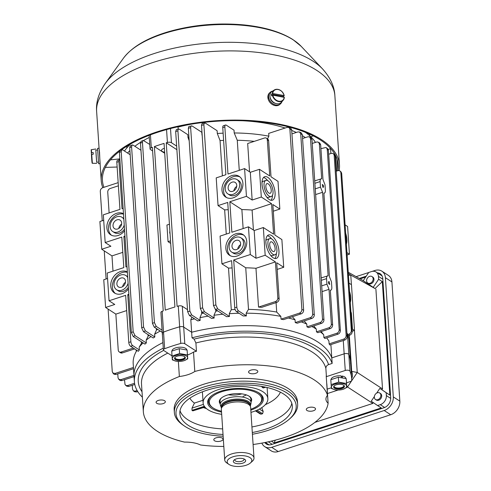 <?xml version="1.0" encoding="UTF-8"?>
<svg xmlns="http://www.w3.org/2000/svg" width="491" height="491" viewBox="0 0 491 491"><rect width="100%" height="100%" fill="white"/><g stroke="black" fill="none" stroke-linecap="round" stroke-linejoin="round"><path stroke-width="0.74" d="M309.447 134.061L310.011 136.424M126.733 148.049L126.911 146.189M149.289 137.449A99.618 43.515 176.2 0 0 143.568 140.5A99.618 43.515 -3.8 0 1 149.289 137.449M140.506 142.347A99.618 43.515 176.2 0 0 134.865 146.287A99.618 43.515 -3.8 0 1 140.506 142.347M129.9 150.59A99.618 43.515 176.2 0 0 127.574 153.045A99.618 43.515 -3.8 0 1 129.9 150.59M330.854 153.523L330.529 148.675A3.087 1.35 -3.8 0 1 330.75 148.607A3.087 1.35 176.2 0 0 330.529 148.675L328.191 149.442L330.529 148.675L330.511 148.343M305.347 137.59A99.618 43.515 176.2 0 0 302.388 135.694A99.618 43.515 -3.8 0 1 305.347 137.59M296.306 132.453A99.618 43.515 176.2 0 0 291.697 130.434A99.618 43.515 -3.8 0 1 296.306 132.453M285.105 128.028A99.618 43.515 176.2 0 0 242.812 120.761A99.618 43.515 -3.8 0 1 285.105 128.028M178.159 129.133L178.024 127.083A99.618 43.515 -3.8 0 1 191.195 124.186A99.618 43.515 176.2 0 0 178.024 127.083L177.619 126.825L178.024 127.083L178 126.739M310.772 136.731L313.289 135.903M130.698 143.937A99.618 43.515 176.2 0 0 124.462 151.025M315.449 142.378A99.618 43.515 176.2 0 0 305.39 132.337M119.835 158.863L110.438 159.863M105.362 167.394L117.134 167.026M269.307 444.895A7.721 5.996 123 0 1 268.442 444.453L265.349 442.446M382.814 279.207L378.444 276.372A7.721 5.996 -57 0 0 376.112 272.032L381.415 275.476A7.721 5.996 123 0 1 382.17 276.089M374.363 396.544L371.239 401.208L377.573 405.548L380.286 404.658A7.721 5.996 -57 0 0 386.362 395.586L386.172 392.714L379.838 388.381L389.848 395.102L382.311 281.625L375.044 288.555L363.236 280.674L368.735 272.468L371.448 271.578A7.721 5.996 -57 0 1 376.112 272.032M373.135 287.45L378.635 279.244L378.444 276.372M371.975 276.556L372.792 277.084A3.86 3.001 123 0 1 373.203 281.957A3.86 3.001 123 0 1 368.588 283.565L367.771 283.037A3.86 3.001 123 0 1 366.752 279.489A3.86 3.001 123 0 1 369.643 276.329A3.86 3.001 123 0 1 371.975 276.556A3.86 3.001 123 0 1 372.994 280.097A3.86 3.001 123 0 1 370.104 283.258A3.86 3.001 123 0 1 367.771 283.037M379.838 388.381L376.683 393.082M379.709 393.003L380.525 393.53A3.86 3.001 123 0 1 380.942 398.404A3.86 3.001 123 0 1 376.321 400.005L375.505 399.478A3.86 3.001 123 0 1 374.492 395.936A3.86 3.001 123 0 1 377.376 392.775A3.86 3.001 123 0 1 379.709 393.003A3.86 3.001 123 0 1 380.728 396.544A3.86 3.001 123 0 1 377.837 399.705A3.86 3.001 123 0 1 375.505 399.478M365.66 277.059L360.099 278.876M348.248 272.253L363.254 280.643M348.328 273.395L350.77 275.07L351.409 284.676M375.044 288.555L350.77 275.07L348.457 275.353M275.267 440.163L274.181 442.962L271.363 441.133M373.142 402.51L372.798 403.436L314.921 422.37M274.181 442.962L381.249 407.929L377.573 405.548M372.798 403.436L347.505 386.982L346.83 387.203M338.139 390.044L327.472 393.537M351.648 378.536C352.722 376.468 352.741 374.087 351.697 371.392L357.239 372.46L382.526 388.915L381.759 389.627M354.453 330.486L357.239 372.46L347.505 386.982L346.732 385.809M349.304 335.316L351.697 371.392L351.151 371.036M375.897 289.113L382.526 388.915M382.311 281.625L378.635 279.244M389.848 395.102L386.172 392.714M264.71 446.632L271.235 450.867A11.581 8.998 -57 0 0 278.231 451.548L390.713 414.742A11.581 8.998 -57 0 0 399.834 401.135L391.916 281.92A11.581 8.998 -57 0 0 388.412 275.414L381.881 271.179A11.581 8.998 123 0 1 385.386 277.685L393.303 396.9A11.581 8.998 123 0 1 384.189 410.507L271.701 447.313A11.581 8.998 123 0 1 264.71 446.632A11.581 8.998 123 0 1 261.869 443.115M356.104 276.642L368.698 272.523M372.172 271.382L374.891 270.498A11.581 8.998 123 0 1 381.881 271.179M359.302 278.428L366.268 276.151M377.475 272.922A8.494 6.598 123 0 1 380.2 273.769A8.494 6.598 123 0 1 382.771 278.538L390.689 397.753A8.494 6.598 123 0 1 384.005 407.733L271.517 444.539A8.494 6.598 123 0 1 266.392 444.042A8.494 6.598 123 0 1 264.876 442.538M266.134 442.956A8.494 6.598 -57 0 0 267.257 444.496M380.967 274.377A8.494 6.598 -57 0 0 379.107 273.978M172.316 358.602A7.647 3.339 176.2 0 0 175.999 361.155A7.647 3.339 176.2 0 0 184.254 360.609A7.647 3.339 176.2 0 0 186.678 359.289A7.647 3.339 176.2 0 0 181.664 354.729A7.647 3.339 176.2 0 0 172.316 358.602M174.55 358.448A5.407 2.363 176.2 0 0 180.111 360.437A5.407 2.363 176.2 0 0 185.334 357.724A5.407 2.363 176.2 0 0 185.334 357.712A5.407 2.363 176.2 0 0 179.774 355.723A5.407 2.363 176.2 0 0 174.55 358.436A5.407 2.363 176.2 0 0 174.55 358.448M175.919 361.137L172.347 359.891L172.04 356.006L179.596 353.538L187.452 354.95L187.752 358.835L184.254 360.609M187.752 358.835L187.126 350.065L179.27 348.653L171.715 351.12L172.04 356.006M179.27 348.653L179.596 353.538M187.126 350.065L187.452 354.95M186.826 350.009L186.826 349.966A7.408 3.234 176.2 0 0 179.313 347.223A7.408 3.234 176.2 0 0 172.046 350.869L172.053 351.01M342.62 383.532A7.647 3.339 176.2 0 0 333.45 384.692A7.647 3.339 176.2 0 0 332.554 388.792A7.647 3.339 176.2 0 0 335.089 389.75A7.647 3.339 176.2 0 0 343.344 389.203A7.647 3.339 176.2 0 0 342.62 383.532M341.564 384.453A5.407 2.363 176.2 0 0 333.635 387.037A5.407 2.363 176.2 0 0 336.495 388.903A5.407 2.363 176.2 0 0 344.424 386.319A5.407 2.363 176.2 0 0 341.564 384.453M334.979 389.731L331.437 388.485L331.13 384.606L338.68 382.133L346.536 383.545L346.842 387.43L343.344 389.203M346.842 387.43L346.21 378.659L338.354 377.248L330.805 379.721L331.13 384.606M346.21 378.659L346.536 383.545M338.354 377.248L338.68 382.133M345.916 378.604L345.916 378.561A7.408 3.234 176.2 0 0 342.19 376.038L341.288 376.83M341.527 377.818L341.049 375.873A7.408 3.234 176.2 0 0 331.137 379.543L331.137 379.611M342.638 378.015L342.19 376.038M164.387 148.362A4.634 2.025 176.2 0 0 161.508 150.449A4.634 2.025 176.2 0 0 164.638 152.142M337.882 170.647A118.147 51.61 176.2 0 0 338.231 164.89A118.147 51.61 176.2 0 0 320.402 139.978A118.147 51.61 176.2 0 0 121.252 150.001M119.503 151.326A118.147 51.61 176.2 0 0 102.453 180.547A118.147 51.61 176.2 0 0 103.945 187.304M339.134 170.5A119.381 52.144 176.2 0 0 339.465 164.804A119.381 52.144 176.2 0 0 321.445 139.634A119.381 52.144 176.2 0 0 185.874 124.561A119.381 52.144 176.2 0 0 101.22 180.633A119.381 52.144 176.2 0 0 102.815 187.672M99.796 158.759L99.372 150.436M99.268 149.976L99.243 150.442M267.902 96.279L268.178 99.09M91.885 160.134L91.449 154.524L93.278 154.199L93.167 152.535L91.338 152.861L91.461 154.475M96.666 162.226L95.837 150.129M97.648 150.007L95.819 150.136L96.205 156.181L96.647 162.226L98.476 162.104M100.152 163.65L99.096 148.245L97.556 148.35L98.611 163.755L100.096 163.656M99.79 158.599L99.538 152.081M283.7 97.126A6.954 5.432 48.8 0 0 283.602 96.383L284.074 95.549L272.72 93.511L271.455 94.198A6.954 5.432 48.8 0 0 271.566 95.862L272.83 95.174L284.326 97.378A6.819 5.327 -131.2 0 1 283.227 100.189A6.819 5.327 -131.2 0 1 277.084 101.072A6.819 5.327 -131.2 0 1 272.425 95.242M284.215 95.714L284.074 95.549A6.506 5.088 48.8 0 0 278.066 89.522A6.506 5.088 48.8 0 0 272.72 93.511M272.315 93.578A6.819 5.327 -131.2 0 1 274.291 90L272.026 91.479A7.199 5.622 48.8 0 0 270.424 98.298A7.199 5.622 48.8 0 0 276.709 103.73A7.199 5.622 48.8 0 0 281.46 102.238L283.227 100.189L284.35 97.335M272.83 95.174A6.506 5.088 48.8 0 0 278.839 101.201A6.506 5.088 48.8 0 0 284.185 97.212L284.326 97.378M283.602 96.383L271.455 94.198M270.16 97.476L270.118 97.531A6.064 4.738 48.8 0 0 275.641 103.448M281.902 101.723A7.721 6.033 -131.2 0 1 280.502 103.834A7.721 6.033 -131.2 0 1 273.199 103.945A7.721 6.033 -131.2 0 1 268.608 96.807A7.721 6.033 -131.2 0 1 270.32 92.222A7.721 6.033 -131.2 0 1 272.597 91.111M270.32 92.222L269.596 92.86A7.721 6.033 48.8 0 0 270.148 102.644A7.721 6.033 48.8 0 0 279.778 104.473L280.502 103.834M127.728 277.667A8.494 6.598 -57 0 0 125.831 275.5A8.494 6.598 -57 0 0 120.7 274.997A8.494 6.598 -57 0 0 114.342 281.957A8.494 6.598 -57 0 0 116.582 289.751A8.494 6.598 -57 0 0 121.713 290.249A8.494 6.598 -57 0 0 128.096 283.197M121.51 287.198A5.094 3.959 -57 0 0 125.322 283.025A5.094 3.959 -57 0 0 123.978 278.348A5.094 3.959 -57 0 0 117.883 280.471A5.094 3.959 -57 0 0 118.429 286.897A5.094 3.959 -57 0 0 121.51 287.198M231.93 179.117A8.494 6.598 -57 0 0 225.578 186.071A8.494 6.598 -57 0 0 227.818 193.865A8.494 6.598 -57 0 0 232.943 194.362A8.494 6.598 -57 0 0 239.301 187.409A8.494 6.598 -57 0 0 237.061 179.614A8.494 6.598 -57 0 0 231.93 179.117M232.74 191.312A5.094 3.959 -57 0 0 236.558 187.139A5.094 3.959 -57 0 0 235.214 182.462A5.094 3.959 -57 0 0 230.469 183.082A5.094 3.959 -57 0 0 228.125 188.151A5.094 3.959 -57 0 0 229.665 191.011A5.094 3.959 -57 0 0 232.74 191.312M350.58 363.745A117.374 51.273 176.2 0 0 350.537 361.787A117.374 51.273 176.2 0 0 348.825 354.502A3.087 1.35 176.2 0 0 344.154 353.839L331.781 357.89L330.952 345.412A99.618 43.515 176.2 0 0 330.67 344.651M162.76 333.929A3.087 1.35 -3.8 0 1 162.294 333.279A3.087 1.35 -3.8 0 1 163.54 332.088A117.374 51.273 -3.8 0 1 179.657 326.816A3.087 1.35 -3.8 0 1 183.689 327.086L191.65 332.247A99.618 43.515 -3.8 0 1 331.781 357.89A99.618 43.515 176.2 0 0 191.65 332.247L192.018 337.796L194.074 339.128L195.903 342.97L196.455 351.286A92.664 40.477 176.2 0 0 193.509 352.053L194.798 371.466A23.169 10.121 -3.8 0 1 179.368 376.511A92.664 40.477 176.2 0 0 143.347 411.746A92.664 40.477 176.2 0 0 184.512 442.103A23.169 10.121 -3.8 0 1 200.567 444.987A92.664 40.477 176.2 0 0 223.822 446.454M163.282 348.156A99.618 43.515 176.2 0 0 134.387 381.71L134.018 376.167A99.618 43.515 -3.8 0 1 162.914 342.608A99.618 43.515 176.2 0 0 134.018 376.167L133.19 363.69A99.618 43.515 176.2 0 1 136.897 350.378M346.947 252.601L349.445 254.221L347.106 254.989M348.972 283.098L351.47 284.719L354.508 330.461L352.47 329.142L352.041 329.283M352.17 331.229L354.508 330.461M349.445 254.221L347.603 226.498L345.105 224.872M326.73 383.753A23.169 10.121 176.2 0 0 326.834 383.845L328.123 403.252A23.169 10.121 -3.8 0 1 325.944 399.361A23.169 10.121 -3.8 0 1 327.497 395.316L326.208 375.91A92.664 40.477 176.2 0 1 326.417 376.64L325.864 368.324C325.987 366.501 326.889 365.261 328.565 364.604L332.149 363.432L331.781 357.89L344.154 353.839A3.087 1.35 -3.8 0 1 348.825 354.502A117.374 51.273 -3.8 0 1 350.537 361.787L349.156 340.993A117.374 51.273 176.2 0 0 348.156 335.691L349.69 335.187A214.671 93.769 176.2 0 0 348.856 334.187C350.451 333.512 351.286 332.297 351.347 330.541A217.765 95.119 -3.8 0 1 352.188 331.542C352.127 333.291 351.298 334.512 349.69 335.187M133.171 331.775L135.031 335.629L146.324 342.963A99.618 43.515 176.2 0 0 144.962 344.123L133.239 336.513L131.379 332.653A217.765 95.119 -3.8 0 1 133.171 331.775L121.203 151.566A217.765 95.119 176.2 0 0 119.411 152.443L119.644 150.97L121.799 149.737L121.203 151.566M131.379 332.653L119.411 152.443M130.176 154.733L122.689 149.878L121.799 149.737M146.324 342.963L146.14 340.189L148.104 336.157L148.006 334.604M271.91 239.062A8.494 3.854 71.9 0 0 269.774 238.614A8.494 3.854 71.9 0 0 268.203 245.801A8.494 3.854 71.9 0 0 272.922 254.313A8.494 3.854 71.9 0 0 275.058 254.761A8.494 3.854 71.9 0 0 276.629 247.574A8.494 3.854 71.9 0 0 271.91 239.062M269.774 238.614L267.159 239.473A8.494 3.854 71.9 0 0 265.852 240.743M270.633 255.363A8.494 3.854 71.9 0 0 272.437 255.615L275.058 254.761M272.72 251.263A5.094 2.314 71.9 0 0 273.996 251.533A5.094 2.314 71.9 0 0 274.61 245.966A5.094 2.314 71.9 0 0 270.829 241.842A5.094 2.314 71.9 0 0 269.884 246.157A5.094 2.314 71.9 0 0 272.72 251.263M271.578 238.865A12.355 5.61 71.9 0 0 269.062 236.453A12.355 5.61 71.9 0 0 267.38 235.729M274.831 258.499A12.355 5.61 71.9 0 0 276.359 253.491M268.043 180.841A8.494 3.854 -108.1 0 1 272.763 189.348A8.494 3.854 -108.1 0 1 271.192 196.541A8.494 3.854 -108.1 0 1 269.056 196.087A8.494 3.854 -108.1 0 1 264.336 187.58A8.494 3.854 -108.1 0 1 265.907 180.393A8.494 3.854 -108.1 0 1 268.043 180.841M261.985 182.517A8.494 3.854 -108.1 0 1 263.293 181.247L265.907 180.393M271.192 196.541L268.571 197.394A8.494 3.854 -108.1 0 1 266.766 197.143M268.246 183.892A5.094 2.314 -108.1 0 1 271.075 188.998A5.094 2.314 -108.1 0 1 270.13 193.307A5.094 2.314 -108.1 0 1 266.349 189.182A5.094 2.314 -108.1 0 1 266.963 183.622A5.094 2.314 -108.1 0 1 268.246 183.892M263.514 177.509A12.355 5.61 -108.1 0 1 267.712 180.645M272.493 195.265A12.355 5.61 -108.1 0 1 270.964 200.279M322.875 187.323L322.305 184.469C323.483 185.168 323.802 186.144 323.268 187.402L322.875 187.323M315.633 194.571L322.581 192.294L328.123 275.77C327.024 275.697 326.503 276.648 326.558 278.624L326.926 284.172L329.025 289.334L331.339 324.14A217.765 95.119 -3.8 0 1 332.64 324.987C332.603 326.718 331.793 327.927 330.21 328.614A214.671 93.769 176.2 0 0 328.902 327.767C330.48 327.086 331.29 325.877 331.339 324.14M328.123 275.77L321.169 277.906M322.581 192.294L320.482 187.132L320.114 181.59C320.058 179.614 320.58 178.663 321.679 178.736L314.725 180.866M329.136 281.589L329.713 284.442C328.528 283.749 328.209 282.767 328.749 281.509L329.136 281.589M319.745 143.047L320.672 144.777L322.986 179.583L325.005 184.769L325.373 190.312C325.447 192.282 324.95 193.227 323.888 193.141L329.43 276.617L331.456 281.803L331.824 287.352C331.891 289.322 331.394 290.261 330.333 290.181L330.848 290.15L330.339 290.316M323.894 193.282L324.398 193.116L323.888 193.141M340.852 172.507L340.324 171.15L341.196 172.181L341.693 173.507A217.765 95.119 176.2 0 0 340.852 172.507L351.347 330.541M340.324 171.15L338.637 170.481L336.906 170.966A117.374 51.273 176.2 0 0 336.58 170.131L335.617 155.598M336.175 171.206L336.906 170.966M348.156 335.691A117.374 51.273 176.2 0 0 347.769 334.543L348.856 334.187M349.524 291.433A12.355 5.61 -108.1 0 1 350.261 302.481M346.388 244.26A12.355 5.61 71.9 0 0 345.658 233.213M350.869 311.668A3.087 1.399 -108.1 0 1 351.458 313.89L352.47 329.142M271.676 235.6A12.355 5.61 71.9 0 0 268.571 234.944A12.355 5.61 71.9 0 0 266.288 245.402A12.355 5.61 71.9 0 0 273.149 257.775A12.355 5.61 71.9 0 0 276.255 258.432A12.355 5.61 71.9 0 0 278.544 247.973A12.355 5.61 71.9 0 0 271.676 235.6M267.81 177.374A12.355 5.61 -108.1 0 1 274.678 189.753A12.355 5.61 -108.1 0 1 272.388 200.205A12.355 5.61 -108.1 0 1 269.283 199.555A12.355 5.61 -108.1 0 1 262.421 187.175A12.355 5.61 -108.1 0 1 264.704 176.723A12.355 5.61 -108.1 0 1 267.81 177.374M336.071 169.616A3.087 1.35 -3.8 0 1 336.58 170.131M320.672 144.777A217.765 95.119 176.2 0 0 319.365 143.931L318.677 142.384L317.143 141.893L312.239 143.427M314.289 314.805C314.24 316.548 313.418 317.757 311.828 318.444A214.671 93.769 176.2 0 0 310.214 317.695C311.803 317.02 312.626 315.805 312.675 314.056A217.765 95.119 -3.8 0 1 314.289 314.805L302.315 134.595A217.765 95.119 176.2 0 0 300.707 133.847L312.675 314.056M300.707 133.847L299.535 131.987L301.161 132.742L302.315 134.595M299.535 131.987L297.877 131.938L291.93 133.89M323.95 319.739C323.907 321.47 323.09 322.685 321.507 323.366A214.671 93.769 176.2 0 0 320.052 322.569C321.63 321.887 322.446 320.678 322.489 318.941A217.765 95.119 -3.8 0 1 323.95 319.739L311.975 139.53A217.765 95.119 176.2 0 0 310.521 138.732L322.489 318.941M310.932 137.726L311.975 139.53M310.521 138.732L309.833 137.185L308.299 136.694L302.579 138.499M322.078 291.605L329.025 289.334M319.365 143.931L321.679 178.736M330.333 290.181L332.64 324.987M336.789 333.279C338.367 332.597 339.177 331.388 339.226 329.651A217.765 95.119 -3.8 0 1 340.38 330.547C340.337 332.284 339.52 333.493 337.937 334.181A214.671 93.769 176.2 0 0 336.789 333.279L323.882 337.501L323.698 334.733A99.618 43.515 176.2 0 0 320.316 331.855M327.614 148.705L328.411 150.338L340.38 330.547M328.411 150.338A217.765 95.119 176.2 0 0 327.258 149.442L339.226 329.651M327.258 149.442L326.57 147.895L325.871 147.496L320.93 148.675M343.688 339.115C345.277 338.434 346.094 337.225 346.149 335.476A217.765 95.119 -3.8 0 1 347.149 336.427C347.1 338.17 346.278 339.379 344.688 340.067A214.671 93.769 176.2 0 0 343.688 339.115L329.111 343.884L328.927 341.116A99.618 43.515 176.2 0 0 326.632 337.876M335.181 156.212A217.765 95.119 176.2 0 0 334.175 155.266L333.506 153.744L334.696 154.898L335.181 156.212L347.149 336.427M334.175 155.266L346.149 335.476M333.506 153.744L331.959 153.235L328.669 154.235M346.934 333.193A3.087 1.35 -3.8 0 1 347.444 333.708L349.93 371.135A117.374 51.273 -3.8 0 1 351.642 378.42A117.374 51.273 -3.8 0 1 351.685 380.384A3.087 1.35 -3.8 0 1 350.23 381.593L346.536 382.802M347.769 334.543A117.374 51.273 176.2 0 0 347.444 333.708M341.693 173.507L352.188 331.542M291.672 129.986A217.765 95.119 176.2 0 0 289.899 129.293L289.696 128.439L288.622 127.396L291.2 128.691L291.672 129.986L303.641 310.195C303.579 311.951 302.751 313.166 301.149 313.847A214.671 93.769 176.2 0 0 299.369 313.154C300.977 312.479 301.805 311.263 301.873 309.502A217.765 95.119 -3.8 0 1 303.641 310.195M288.622 127.396L287.032 127.396L268.687 133.399L268.872 136.173A99.618 43.515 176.2 0 0 234.207 132.969L234.023 130.195L226.302 125.187A3.087 1.399 71.9 0 0 225.529 125.021A3.087 1.399 71.9 0 0 224.853 126.899L222.761 127.586A3.087 1.399 -108.1 0 1 223.436 125.708L225.529 125.021M289.899 129.293L301.873 309.502M279.121 298.792A3.087 2.4 123 0 1 276.691 302.425L275.383 301.578A3.087 2.4 -57 0 0 277.82 297.945L279.121 298.792L276.728 262.753L283.718 267.288L277.176 269.424M268.626 140.764L267.319 139.917A3.087 2.4 -57 0 0 266.386 138.18L267.693 139.027A3.087 2.4 123 0 1 268.626 140.764L271.02 176.803L278.004 181.339L279.852 209.062L272.861 204.532L274.886 235.029L281.877 239.559L283.718 267.288M266.386 138.18A3.087 2.4 -57 0 0 264.52 138.002L247.673 143.513L249.551 171.813M267.319 139.917L269.719 175.956L259.463 169.309L261.304 197.032L252.153 200.027L246.439 196.32L229.825 201.758L241.873 209.571A95.751 41.827 176.2 0 1 252.092 210.056L271.56 203.685L261.304 197.032M271.56 203.685L273.585 234.182L263.336 227.529L254.178 230.525L256.02 258.248L265.177 255.252L263.336 227.529M301.149 313.847L283.454 319.635A99.618 43.515 176.2 0 0 281.024 319.156L280.84 316.382A99.618 43.515 176.2 0 0 246.175 313.178L246.359 315.952A99.618 43.515 176.2 0 0 243.211 315.952L236.552 311.625A3.087 1.399 -108.1 0 1 234.735 307.796L236.828 307.108L233.698 259.978L245.739 267.791A95.751 41.827 176.2 0 1 255.958 268.276L275.426 261.906L265.177 255.252M275.426 261.906L277.82 297.945M281.024 319.156L299.369 313.154M292.366 316.72L295.066 319.819A99.618 43.515 176.2 0 0 288.401 318.015M311.828 318.444L297.251 323.213A99.618 43.515 176.2 0 0 295.251 322.593L295.066 319.819M295.251 322.593L310.214 317.695M304.187 320.942L306.783 324.078A99.618 43.515 176.2 0 0 301.296 321.887M321.507 323.366L308.606 327.589A99.618 43.515 176.2 0 0 306.967 326.853L306.783 324.078M306.967 326.853L320.052 322.569M313.731 325.914L316.29 329.062A99.618 43.515 176.2 0 0 311.871 326.521M330.21 328.614L317.781 332.683A99.618 43.515 176.2 0 0 316.474 331.836L328.902 327.767M316.474 331.836L316.29 329.062M323.698 334.733L321.114 331.591M323.882 337.501A99.618 43.515 176.2 0 1 324.852 338.459L337.937 334.181M329.111 343.884A99.618 43.515 176.2 0 1 329.719 344.958L344.688 340.067M255.958 268.276L258.536 307.09A95.751 41.827 176.2 0 1 261.66 307.341L276.691 302.425M208.11 316.155A99.618 43.515 176.2 0 0 199.966 317.665L200.15 320.433A99.618 43.515 176.2 0 0 197.775 320.936L189.465 315.547L187.642 311.711A217.765 95.119 -3.8 0 1 189.864 311.11L177.889 130.33L178.362 129.133L179.35 129.188L187.808 134.681L187.992 137.449A99.618 43.515 176.2 0 1 188.949 137.259M222.853 314.228A99.618 43.515 176.2 0 0 213.978 315.265L214.162 318.039A99.618 43.515 176.2 0 0 211.584 318.407L202.157 312.288L200.322 308.446L188.348 128.237L188.955 126.396L192.122 125.991L201.826 132.282L202.01 135.056A99.618 43.515 176.2 0 1 202.157 135.037M239.037 313.246A99.618 43.515 176.2 0 0 229.272 313.7L229.457 316.474A99.618 43.515 176.2 0 0 226.633 316.683L215.34 309.355L213.481 305.494L201.513 125.285L202.114 123.456L205.398 123.112L217.12 130.716L217.304 133.491A99.618 43.515 176.2 0 1 223.135 133.165M239.264 170.34L237.27 140.26L234.207 132.969M237.27 140.26A95.751 41.827 -3.8 0 1 254.264 141.359M268.872 136.173L267.503 138.904M194.565 318.855A99.618 43.515 176.2 0 0 190.821 319.77L191.65 332.247L183.689 327.086L182.308 306.292L187.507 309.668M276.083 302.622L276.709 312.067L280.84 316.382M276.709 312.067A95.751 41.827 176.2 0 0 248.501 309.379L245.739 267.791M246.175 313.178L248.501 309.379M279.852 209.062L273.309 211.204M259.463 169.309L250.312 172.304L252.153 200.027M250.312 172.304L244.598 168.597L227.984 174.035L224.853 126.899M233.698 259.978L250.306 254.541L256.02 258.248M229.825 201.758L231.856 232.255L248.464 226.817L254.178 230.525M252.092 210.056L253.417 230.034M258.536 307.09L275.383 301.578M213.481 305.494A217.765 95.119 -3.8 0 1 215.874 305.003L203.9 124.794A217.765 95.119 176.2 0 0 201.513 125.285M215.874 305.003L217.734 308.864A214.671 93.769 176.2 0 0 215.34 309.355M204.655 122.916L204.041 123.536L203.9 124.794M229.457 316.474L217.734 308.864M229.272 313.7L231.279 309.698L228.518 268.111L221.926 263.833L220.085 236.103L229.763 232.937L227.732 202.439L218.053 205.606L224.651 209.884L226.259 234.084M218.053 205.606L216.212 177.883L225.891 174.716L222.761 127.586M222.386 175.864L220.048 140.573L217.304 133.491M237.043 256.05A12.355 9.599 123 0 1 229.579 255.326A12.355 9.599 123 0 1 226.326 243.99A12.355 9.599 123 0 1 235.57 233.869A12.355 9.599 123 0 1 243.033 234.594A12.355 9.599 123 0 1 246.286 245.93A12.355 9.599 123 0 1 237.043 256.05M231.703 175.649A12.355 9.599 -57 0 0 222.46 185.77A12.355 9.599 -57 0 0 225.713 197.106A12.355 9.599 -57 0 0 233.176 197.83A12.355 9.599 -57 0 0 242.419 187.709A12.355 9.599 -57 0 0 239.166 176.373A12.355 9.599 -57 0 0 231.703 175.649M221.926 263.833L231.605 260.666L234.735 307.796M250.306 254.541L248.464 226.817M244.598 168.597L246.439 196.32M143.556 327.018L145.391 330.866L154.818 336.986A99.618 43.515 176.2 0 0 153.217 337.986L143.513 331.689L141.672 327.841A217.765 95.119 -3.8 0 1 143.556 327.018L131.582 146.809A217.765 95.119 176.2 0 0 129.704 147.631L130.305 145.79L132.202 144.962L131.582 146.809M141.672 327.841L129.704 147.631M140.96 150.24L133.055 145.109L132.202 144.962M154.818 336.986L154.634 334.211L156.439 330.075L156.334 328.522M200.322 308.446A217.765 95.119 -3.8 0 1 202.623 307.9L190.655 127.685A217.765 95.119 176.2 0 0 188.348 128.237M202.623 307.9L204.465 311.742A214.671 93.769 176.2 0 0 202.157 312.288M191.38 125.806L190.796 126.402L190.655 127.685M214.162 318.039L204.465 311.742M213.978 315.265L215.807 311.147L215.702 309.594M202.194 135.553L202.01 135.056M128.789 342.46L130.882 341.779A3.087 1.399 71.9 0 0 132.699 345.609L139.358 349.93A99.618 43.515 176.2 0 0 138.321 351.298L130.606 346.296A3.087 1.399 -108.1 0 1 128.789 342.46L125.659 295.33L109.045 300.768L114.759 304.469L105.602 307.47L103.761 279.741L107.566 278.495M109.045 300.768L107.204 273.039L123.818 267.607L121.793 237.11L105.178 242.542L110.892 246.249L101.735 249.244L111.985 255.897L112.998 271.142M119.89 159.667A3.087 1.399 71.9 0 0 119.583 159.692A3.087 1.399 71.9 0 0 118.914 161.564L116.821 162.251L119.951 209.381L103.337 214.819L105.178 242.542M117.644 228.978A5.094 3.959 123 0 1 114.563 228.677A5.094 3.959 123 0 1 114.016 222.245A5.094 3.959 123 0 1 120.111 220.128A5.094 3.959 123 0 1 121.455 224.798A5.094 3.959 123 0 1 117.644 228.978M124.229 224.97A8.494 6.598 123 0 1 117.846 232.028A8.494 6.598 123 0 1 112.715 231.525A8.494 6.598 123 0 1 110.475 223.736A8.494 6.598 123 0 1 116.833 216.776A8.494 6.598 123 0 1 121.964 217.274A8.494 6.598 123 0 1 123.861 219.44M124.499 229.064A8.494 6.598 123 0 1 119.479 233.084A8.494 6.598 123 0 1 114.348 232.587L112.715 231.525M121.964 217.274L123.597 218.335A8.494 6.598 123 0 1 123.793 218.47M116.582 289.751L118.214 290.807A8.494 6.598 -57 0 0 128.366 287.284M127.66 276.691A8.494 6.598 -57 0 0 127.464 276.556L125.831 275.5M236.607 249.532A5.094 3.959 123 0 1 233.532 249.238A5.094 3.959 123 0 1 231.991 246.372A5.094 3.959 123 0 1 234.336 241.302A5.094 3.959 123 0 1 239.08 240.688A5.094 3.959 123 0 1 240.424 245.359A5.094 3.959 123 0 1 236.607 249.532M236.809 252.583A8.494 6.598 123 0 1 231.684 252.086A8.494 6.598 123 0 1 229.444 244.291A8.494 6.598 123 0 1 235.797 237.337A8.494 6.598 123 0 1 240.928 237.834A8.494 6.598 123 0 1 243.168 245.629A8.494 6.598 123 0 1 236.809 252.583M111.463 235.244A12.355 9.599 123 0 1 110.45 221.011A12.355 9.599 123 0 1 123.505 214.131M127.372 272.352A12.355 9.599 -57 0 0 122.099 272.591A12.355 9.599 -57 0 0 113.034 282.129A12.355 9.599 -57 0 0 115.33 293.465M240.928 237.834L242.56 238.896A8.494 6.598 123 0 1 243.475 249.612A8.494 6.598 123 0 1 233.317 253.147L231.684 252.086M227.818 193.865L229.444 194.921A8.494 6.598 -57 0 0 234.575 195.424A8.494 6.598 -57 0 0 240.934 188.464A8.494 6.598 -57 0 0 238.694 180.67L237.061 179.614M124.61 230.721A12.355 9.599 123 0 1 118.073 235.49A12.355 9.599 123 0 1 110.616 234.766A12.355 9.599 123 0 1 107.357 223.43A12.355 9.599 123 0 1 116.6 213.309A12.355 9.599 123 0 1 123.474 213.695M127.347 271.916A12.355 9.599 -57 0 0 120.467 271.535A12.355 9.599 -57 0 0 111.224 281.656A12.355 9.599 -57 0 0 114.483 292.986A12.355 9.599 -57 0 0 121.94 293.71A12.355 9.599 -57 0 0 128.476 288.941M123.124 208.344L122.044 208.7L118.914 161.564M116.821 162.251A3.087 1.399 -108.1 0 1 117.49 160.373L119.583 159.692M124.966 236.073L123.885 236.423L125.039 237.171M126.991 266.57L125.911 266.92L123.885 236.423M136.148 349.887L136.252 351.464L136.148 349.887M142.181 342.313A95.751 41.827 176.2 0 0 141.433 343.313L141.328 341.761M128.832 294.293L127.752 294.643L128.906 295.392M149.104 335.316A95.751 41.827 176.2 0 0 148.104 336.157M230.432 255.799A12.355 9.599 123 0 1 228.137 244.463A12.355 9.599 123 0 1 237.202 234.931A12.355 9.599 123 0 1 243.812 235.177M239.946 176.956A12.355 9.599 -57 0 0 226.02 182.572A12.355 9.599 -57 0 0 226.566 197.578M228.217 209.706A95.751 41.827 176.2 0 0 224.651 209.884M157.623 329.351A95.751 41.827 176.2 0 0 156.439 330.075M126.672 310.582L115.851 314.117L105.602 307.47M115.851 314.117L118.245 350.163A3.087 2.4 -57 0 0 119.184 351.894A3.087 2.4 -57 0 0 121.05 352.078L122.351 352.925A3.087 2.4 123 0 1 120.485 352.741L119.184 351.894M133.325 348.058L121.05 352.078M134.632 348.905L122.351 352.925M118.171 182.646L102.785 187.685C101.177 188.36 100.342 189.575 100.281 191.337L102.238 220.754M104.239 250.87L106.105 278.98M108.106 309.091L112.255 371.546L112.93 373.062L115.121 373.442A214.671 93.769 176.2 0 0 115.956 374.443L114.213 374.369L112.752 372.872M133.442 367.446L115.121 373.442M118.386 185.819L110.18 188.501A3.087 2.4 -57 0 0 107.75 192.128L109.131 212.922M101.735 249.244L99.894 221.521L103.699 220.275M122.805 252.356L111.985 255.897M130.882 341.779L127.752 294.643M139.358 349.93L139.174 347.162L141.433 343.313M143.084 342.902A99.618 43.515 176.2 0 0 139.174 347.162M151.001 336.55A99.618 43.515 176.2 0 0 146.14 340.189M220.048 140.573A95.751 41.827 -3.8 0 1 223.614 140.395M203.452 313.129A95.751 41.827 176.2 0 0 201.691 313.479L201.574 311.754M217.728 310.907A95.751 41.827 176.2 0 0 215.807 311.147M235.109 309.508A95.751 41.827 176.2 0 0 231.279 309.698M232.083 267.933A95.751 41.827 176.2 0 0 228.518 268.111M236.828 307.108A3.087 1.399 71.9 0 0 238.644 310.944L236.552 311.625M243.131 228.56L241.873 209.571M246.359 315.952L238.644 310.944M136.639 391.953L134.786 391.781L133.454 390.916L135.332 391.106A214.671 93.769 176.2 0 0 136.639 391.953L137.762 391.585M132.275 385.288L132.533 389.191L133.46 390.916M134.773 384.471L128.759 386.442L126.77 386.178M124.536 379.727L125.002 384.496L126.181 385.576L127.605 385.539A214.671 93.769 176.2 0 0 128.759 386.442M121.854 380.605L120.154 380.531L118.712 379.279L120.86 379.653A214.671 93.769 176.2 0 0 121.854 380.605L134.049 376.615M117.766 373.847L118.03 377.751L118.681 379.248M137.118 390.523L135.332 391.106M134.559 383.268L127.605 385.539M133.969 375.37L120.86 379.653M133.527 368.692L115.956 374.443M162.233 332.346L154.278 327.184L152.456 323.348L140.487 143.139L141.126 141.279M149.755 144.458L143.372 140.469L142.599 141.07L142.451 142.372A217.765 95.119 176.2 0 0 140.487 143.139M152.456 323.348A217.765 95.119 -3.8 0 1 154.419 322.581L142.451 142.372M154.419 322.581L156.242 326.417A214.671 93.769 176.2 0 0 154.278 327.184M162.091 330.21L156.242 326.417M187.642 311.711L175.674 131.502L176.379 129.618M199.966 317.665L201.691 313.479M189.182 140.782L187.992 137.449M189.864 311.11L191.686 314.946A214.671 93.769 176.2 0 0 189.465 315.547M200.15 320.433L191.686 314.946M160.256 331.063A99.618 43.515 176.2 0 0 154.634 334.211M190.821 319.77L191.883 317.118M170.5 128.538L171.445 142.715L176.643 146.091M150.436 134.835L151.296 147.717A3.087 1.35 176.2 0 0 150.05 148.908A3.087 1.35 176.2 0 0 150.516 149.565L152.609 150.921M151.296 147.717A117.374 51.273 -3.8 0 1 152.37 147.318L163.233 310.895A117.374 51.273 -3.8 0 0 162.159 311.294A3.087 1.35 176.2 0 0 160.913 312.485L163.399 349.917A3.087 1.35 176.2 0 0 163.865 350.568L172.034 355.865M176.883 149.694L166.234 142.777L177.098 306.353A117.374 51.273 -3.8 0 1 178.276 306.022L179.657 326.816A3.087 1.35 -3.8 0 1 183.689 327.086L184.794 343.718L196.455 351.286M166.234 142.777A117.374 51.273 -3.8 0 1 167.413 142.445L166.559 129.593M165.246 310.159L154.383 146.582A117.374 51.273 -3.8 0 1 164.062 143.415L174.925 306.992A117.374 51.273 -3.8 0 0 165.246 310.159M171.445 142.715A3.087 1.35 176.2 0 0 167.413 142.445M182.308 306.292A3.087 1.35 176.2 0 0 178.276 306.022M169.426 224.221L166.94 225.038L168.045 241.67L170.702 243.395M170.064 233.753A3.087 2.4 123 0 1 169.72 232.624A3.087 2.4 123 0 1 169.898 231.329M170.53 240.854L168.045 241.67M154.383 146.582L164.718 153.284M118.779 228.438A5.094 3.959 123 0 1 121.608 224.074M237.748 248.992A5.094 3.959 123 0 1 240.578 244.635M236.711 186.414A5.094 3.959 -57 0 0 233.882 190.772M125.475 282.294A5.094 3.959 -57 0 0 122.646 286.658M250.76 409.273A26.256 11.471 176.2 0 0 258.757 404.787A26.256 11.471 176.2 0 0 234.729 389.314A26.256 11.471 176.2 0 0 212.959 407.831L212.247 407.346A27.03 11.809 -3.8 0 1 208.472 401.853A27.03 11.809 -3.8 0 1 212.333 395.2M257.707 392.186A27.03 11.809 -3.8 0 1 262.409 398.269A27.03 11.809 -3.8 0 1 259.395 404.216L258.757 404.787M221.527 408.058A14.816 6.475 -3.8 0 1 221.208 407.42L220.453 405.4A15.442 6.745 -3.8 0 1 220.263 404.535A15.442 6.745 -3.8 0 1 235.226 396.777A15.442 6.745 -3.8 0 1 251.079 402.485L250.852 399.036A15.442 6.745 176.2 0 0 249.035 396.139M221.453 397.974A15.442 6.745 176.2 0 0 220.029 401.086L220.263 404.535M246.372 394.917A15.442 6.745 -3.8 0 1 243.002 396.347M220.22 403.933A16.215 7.083 -3.8 0 1 221.116 398.262A16.215 7.083 -3.8 0 1 235.017 393.684A16.215 7.083 -3.8 0 1 249.403 396.384A16.215 7.083 -3.8 0 1 251.042 401.883M212.959 407.831A26.256 11.471 176.2 0 0 221.478 411.219M242.757 463.16A6.18 2.701 -3.8 0 1 235.312 463.252A6.18 2.701 -3.8 0 1 234.017 460.092A6.18 2.701 -3.8 0 1 239.313 458.349A6.18 2.701 -3.8 0 1 244.794 459.373A6.18 2.701 -3.8 0 1 242.757 463.16M246.022 465.278A12.355 5.395 -3.8 0 1 228.892 464.369A12.355 5.395 -3.8 0 1 239.135 455.654A12.355 5.395 -3.8 0 1 250.441 462.939A12.355 5.395 -3.8 0 1 246.022 465.278M251.079 402.485A15.442 6.745 -3.8 0 1 251.011 403.375L250.527 405.474A14.816 6.475 -3.8 0 1 250.293 406.143M221.208 407.42A14.816 6.475 -3.8 0 1 235.379 399.146A14.816 6.475 -3.8 0 1 250.527 405.474M228.892 464.369L226.762 462.915A14.675 6.408 -3.8 0 1 224.712 459.932L221.355 409.334A14.675 6.408 -3.8 0 1 221.423 408.494L221.779 406.941A14.208 6.205 -3.8 0 1 235.477 400.619A14.208 6.205 -3.8 0 1 249.894 405.069L250.453 406.566A14.675 6.408 -3.8 0 1 250.631 407.389L253.994 457.986A14.675 6.408 -3.8 0 1 252.362 461.215L250.441 462.939M221.423 408.494A14.675 6.408 -3.8 0 1 235.57 401.969A14.675 6.408 -3.8 0 1 250.453 406.566M224.712 459.932A14.675 6.408 -3.8 0 1 238.933 452.567A14.675 6.408 -3.8 0 1 253.994 457.986M234.864 459.502A4.634 2.025 176.2 0 0 234.778 459.963A4.634 2.025 176.2 0 0 237.214 461.558A4.634 2.025 176.2 0 0 241.848 461.245A4.634 2.025 176.2 0 0 244.021 459.349A4.634 2.025 176.2 0 0 243.88 458.901M253.098 444.508A92.664 40.477 176.2 0 0 328.123 403.252M327.497 395.316A92.664 40.477 176.2 0 0 194.798 371.466M332.149 363.432A99.618 43.515 176.2 0 0 192.018 337.796M134.387 381.71A99.618 43.515 176.2 0 0 142.384 397.182M265.324 404.664A46.332 20.235 176.2 0 0 280.373 392.168M250.969 412.391A32.431 14.165 176.2 0 0 267.853 398.606L267.208 388.903A32.431 14.165 176.2 0 0 266.944 387.479M203.409 407.61A46.332 20.235 176.2 0 0 206.435 408.573M162.159 311.294L164.645 348.727A117.374 51.273 -3.8 0 1 180.762 343.448L179.657 326.816A117.374 51.273 -3.8 0 0 163.54 332.088A3.087 1.35 176.2 0 0 162.294 333.279M179.368 376.511L178.362 361.437M255.651 373.344A4.634 2.025 -3.8 0 1 251.018 373.657A4.634 2.025 -3.8 0 1 248.575 372.061A4.634 2.025 -3.8 0 1 250.754 370.165A4.634 2.025 -3.8 0 1 255.388 369.846A4.634 2.025 -3.8 0 1 257.824 371.448A4.634 2.025 -3.8 0 1 255.651 373.344M313.356 410.783A4.634 2.025 -3.8 0 1 308.722 411.102A4.634 2.025 -3.8 0 1 306.286 409.506A4.634 2.025 -3.8 0 1 308.458 407.61A4.634 2.025 -3.8 0 1 313.092 407.291A4.634 2.025 -3.8 0 1 315.529 408.886A4.634 2.025 -3.8 0 1 313.356 410.783M163.165 403.602A4.634 2.025 -3.8 0 1 158.532 403.921A4.634 2.025 -3.8 0 1 156.089 402.325A4.634 2.025 -3.8 0 1 160.582 399.999A4.634 2.025 -3.8 0 1 165.338 401.712A4.634 2.025 -3.8 0 1 163.165 403.602M220.87 441.047A4.634 2.025 -3.8 0 1 216.236 441.366A4.634 2.025 -3.8 0 1 213.8 439.764A4.634 2.025 -3.8 0 1 218.286 437.438A4.634 2.025 -3.8 0 1 223.043 439.15A4.634 2.025 -3.8 0 1 220.87 441.047M252.417 434.253A60.233 26.311 176.2 0 0 289.475 419.019L290.752 417.872A61.774 26.987 176.2 0 0 297.638 404.283L297.454 401.509A61.774 26.987 176.2 0 0 234.023 378.684A61.774 26.987 176.2 0 0 174.17 409.703L174.354 412.471A61.774 26.987 176.2 0 0 182.977 425.034L184.395 426.004A60.233 26.311 176.2 0 0 185.076 426.458A60.233 26.311 176.2 0 0 223.141 436.198M297.638 404.283A61.774 26.987 176.2 0 0 234.207 381.452A61.774 26.987 176.2 0 0 174.354 412.471M289.475 419.019A60.233 26.311 176.2 0 0 234.342 383.514A60.233 26.311 176.2 0 0 184.395 426.004M252.3 432.516A56.373 24.624 176.2 0 0 292.335 406.026A56.373 24.624 176.2 0 0 234.453 385.196A56.373 24.624 176.2 0 0 179.841 413.502A56.373 24.624 176.2 0 0 188.348 425.384A56.373 24.624 176.2 0 0 223.024 434.461M180.013 410.703A56.373 24.624 176.2 0 0 187.979 419.842A56.373 24.624 176.2 0 0 222.656 428.913M251.932 426.967A56.373 24.624 176.2 0 0 291.789 403.283M189.864 398.183A46.332 20.235 176.2 0 0 194.43 403.08L202.955 400.288M204.95 407.107L192.81 410.869A50.561 22.083 -3.8 0 1 192.392 410.605A50.561 22.083 -3.8 0 1 191.993 410.341L192.018 408.119L194.43 403.08M259.389 409.04L263.213 411.519L262.581 413.717A50.561 22.083 -3.8 0 1 261.273 414.14L260.169 413.944L255.424 410.863M263.213 411.519L261.764 407.634M202.556 391.757A32.431 14.165 176.2 0 0 202.482 393.199L203.127 402.902A32.431 14.165 176.2 0 0 208.024 409.74A32.431 14.165 176.2 0 0 221.686 414.33M267.853 398.606A32.431 14.165 176.2 0 0 234.551 386.62A32.431 14.165 176.2 0 0 203.127 402.902M265.748 387.209L263.25 387.964L265.367 387.129M263.863 386.822L262.262 387.344A32.431 14.165 -3.8 0 1 263.078 387.878M262.262 387.344L261.537 386.399M250.815 410.132A27.919 12.195 176.2 0 0 262.004 395.568A27.919 12.195 176.2 0 0 234.68 388.584A27.919 12.195 176.2 0 0 208.522 399.122A27.919 12.195 176.2 0 0 211.842 408.494A27.919 12.195 176.2 0 0 221.539 412.078M262.409 398.269L262.366 397.575A27.03 11.809 176.2 0 0 261.488 394.96M208.951 398.447A27.03 11.809 176.2 0 0 208.43 401.159L208.472 401.853M228.315 394.776A15.442 6.745 176.2 0 0 241.805 393.88M326.417 376.64L345.259 370.472A3.087 1.35 -3.8 0 1 349.93 371.135M331.37 387.767L327.184 389.136M180.762 343.448A3.087 1.35 -3.8 0 1 184.794 343.718M164.645 348.727A3.087 1.35 176.2 0 0 163.399 349.917M187.501 354.981A23.169 10.121 176.2 0 0 193.509 352.053M309.594 134.602A92.013 40.194 176.2 0 0 309.428 134.055M126.93 146.177A92.013 40.194 176.2 0 0 126.868 146.502M268.344 441.814L272.198 444.318M384.649 407.493L380.286 404.658M386.362 395.586L390.707 398.404M391.916 281.92L385.386 277.685M399.834 401.135L393.303 396.9M390.713 414.742L384.189 410.507M278.231 451.548L271.701 447.313M174.876 357.534A5.02 2.191 176.2 0 0 179.994 359.437A5.02 2.191 176.2 0 0 184.892 356.902A5.02 2.191 176.2 0 0 184.892 356.871M185.291 357.479A5.407 2.363 -3.8 0 1 180.068 359.952A5.407 2.363 -3.8 0 1 174.563 358.191M333.966 386.135A5.02 2.191 176.2 0 0 336.617 387.908A5.02 2.191 176.2 0 0 341.656 387.552A5.02 2.191 176.2 0 0 343.976 385.466M344.381 386.079A5.407 2.363 -3.8 0 1 336.464 388.418A5.407 2.363 -3.8 0 1 333.647 386.791M301.167 46.32A94.665 41.348 176.2 0 0 293.44 40.017A94.665 41.348 176.2 0 0 201.961 25.728A94.665 41.348 176.2 0 0 123.511 58.116C132.048 46.921 146.883 38.163 168.008 31.847C192.57 24.796 218.022 22.506 244.365 24.967C264.667 27.097 280.858 31.97 292.943 39.593L301.167 46.32L322.599 68.973C330.382 77.658 334.469 86.539 334.868 95.616A119.381 52.144 176.2 0 0 316.855 70.446A119.381 52.144 176.2 0 0 181.277 55.373A119.381 52.144 176.2 0 0 96.629 111.445L99.072 148.245M322.599 68.973A115.808 50.585 176.2 0 0 313.148 61.258A115.808 50.585 176.2 0 0 201.236 43.785A115.808 50.585 176.2 0 0 105.264 83.409C98.697 93.044 95.819 102.386 96.629 111.445M91.338 152.861C91.081 147.601 91.044 150.897 91.424 149.681L91.608 152.707M91.719 154.37L92.363 163.276L96.727 163.362M284.234 95.641C282.172 90.27 278.851 88.392 274.291 90A6.819 5.327 -131.2 0 1 284.191 95.592M135.031 335.629A214.671 93.769 176.2 0 0 133.239 336.513M321.697 285.879L326.926 284.172M326.558 278.624L321.329 280.336M320.482 187.132L315.253 188.845M314.884 183.303L320.114 181.59M351.458 313.89L351.028 314.031M345.259 370.472L343.27 340.527M145.391 330.866A214.671 93.769 176.2 0 0 143.513 331.689M132.699 345.609L130.606 346.296M177.895 130.894A217.765 95.119 176.2 0 0 175.674 131.502M221.686 407.346L221.68 407.223A14.208 6.205 -3.8 0 1 235.447 400.091A14.208 6.205 -3.8 0 1 250.036 405.345L250.042 405.468M325.864 368.324A92.664 40.477 176.2 0 0 195.903 342.97M328.565 364.604A95.751 41.827 176.2 0 0 194.074 339.128M163.656 350.402A95.751 41.827 176.2 0 0 142.022 391.763M167.787 353.109A92.664 40.477 176.2 0 0 141.506 384.023L143.347 411.746M204.342 406.296L191.993 410.341M192.81 410.869L204.815 406.941M192.018 408.119L203.409 404.388M262.581 413.717L257.1 410.163M255.915 410.666L261.273 414.14M99.839 159.839L101.22 180.633M334.868 95.616L339.465 164.804M123.511 58.116L105.264 83.409M91.424 149.681L95.739 149M92.363 163.276C92.056 163.761 91.756 160.845 91.449 154.524M319.751 143.047L318.42 142.187M310.907 137.713L309.428 136.903M326.46 147.809L327.638 148.724M337.072 159.059L337.839 170.659M126.746 386.159L125.567 385.239M149.147 135.326L150.05 148.908M176.416 129.606L178.644 129.004M143.053 140.524L141.077 141.298M350.537 361.787L351.642 378.42"/></g></svg>

